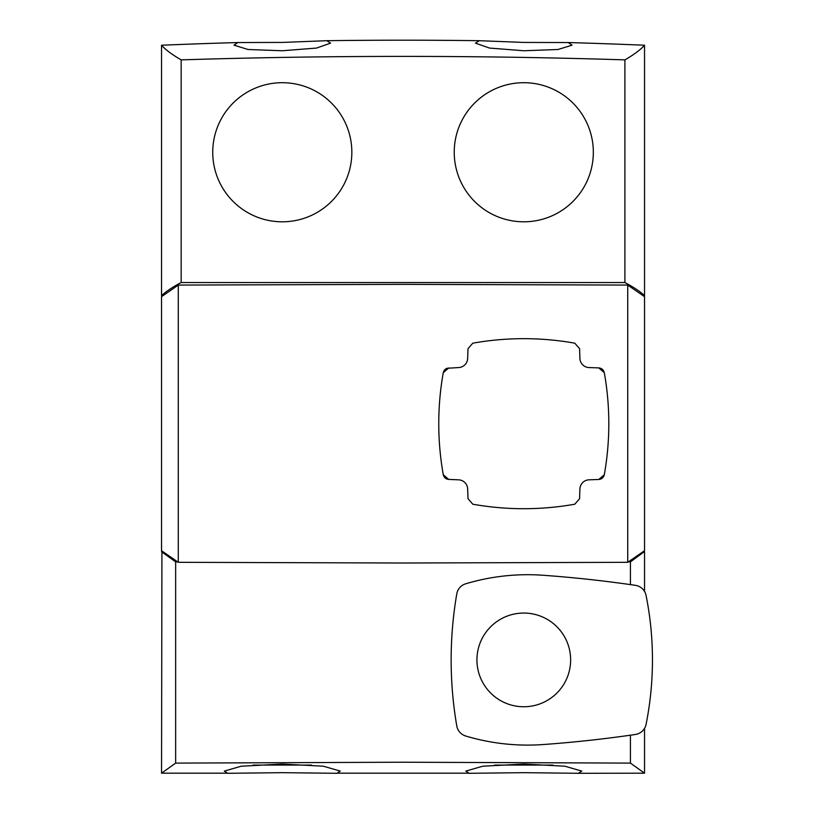<?xml version="1.0" encoding="UTF-8"?>
<svg xmlns="http://www.w3.org/2000/svg" width="814" height="814" viewBox="0 0 814 814"><rect width="100%" height="100%" fill="white"/><g stroke="black" fill="none" stroke-linecap="round" stroke-linejoin="round"><path stroke-width="1.22" d="M523.789 82.702A69.546 69.546 0 0 1 593.335 152.249A69.546 69.546 0 0 1 523.789 221.805A69.546 69.546 0 0 1 454.232 152.249A69.546 69.546 0 0 1 523.789 82.702M282.295 221.805A69.546 69.546 0 0 0 351.841 152.249A69.546 69.546 0 0 0 282.295 82.702A69.546 69.546 0 0 0 212.739 152.249A69.546 69.546 0 0 0 282.295 221.805M627.726 562.311L403.042 563.013L178.286 562.311L178.286 285.073L403.042 284.361L627.726 285.073L644.535 296.672L644.535 550.712L627.726 562.311L627.726 285.073M644.159 773.178L578.601 773.3L644.535 773.178L630.433 763.105L403.042 762.219L175.651 763.105L175.651 561.864L177.513 561.874M553.052 765.068L494.515 765.068M253.022 765.068L311.559 765.068M161.548 45.228C165.578 49.766 172.12 54.64 181.166 59.87C329.08 55.23 476.994 55.23 624.908 59.87C633.964 54.64 640.506 49.766 644.535 45.228A5795.863 5795.863 0 0 0 568.264 42.552L523.789 42.43L479.314 40.7A5795.863 5795.863 0 0 0 326.77 40.7L282.295 42.43L237.82 42.552A5795.863 5795.863 0 0 0 161.548 45.228L161.548 295.696C165.578 291.748 172.12 287.362 181.166 282.529L624.908 282.529C633.964 287.362 640.506 291.748 644.535 295.696L643.498 295.696M326.77 40.7L330.596 43.142L316.524 48.067L282.295 50.753L248.046 49.501L233.994 45.157L237.82 42.552M568.264 42.552L572.089 45.157L558.017 49.501L523.789 50.753L489.54 48.067L475.488 43.142L479.314 40.7M227.482 773.178L161.925 773.178L227.482 773.178L224.338 771.082L241.259 766.208L282.295 764.051L323.341 766.208L340.252 771.082L337.108 773.178L468.976 773.178L337.108 773.178M337.108 773.3L282.295 772.669L227.482 773.3M468.976 773.178L465.832 771.082L482.753 766.208L523.789 764.051L564.835 766.208L581.745 771.082L578.601 773.178M578.601 773.3L523.789 772.669L468.976 773.3M181.166 59.87L181.166 282.529M624.908 59.87L624.908 282.529M161.925 296.306L162.576 295.696M644.159 296.306L644.159 295.696M175.651 763.105L161.548 773.178L161.925 551.078M161.925 551.78L162.688 551.78M643.386 551.78L644.159 551.78L644.159 551.068M161.548 551.78L175.651 561.864M628.51 561.874L630.433 561.864L644.159 551.78M630.433 763.105L630.433 735.195M630.433 584.615L630.433 561.864M644.535 773.178L644.535 728.377M644.535 591.432L644.535 551.78M178.286 562.311L161.548 550.712L161.548 296.672L178.286 285.073M644.535 45.228L644.535 295.696M570.634 659.91A46.846 46.846 0 0 0 523.789 613.054A46.846 46.846 0 0 0 476.933 659.91A46.846 46.846 0 0 0 523.789 706.756A46.846 46.846 0 0 0 570.634 659.91M646.072 724.358A328.683 328.683 0 0 0 646.072 595.451A12.749 12.749 0 0 0 635.419 585.337A1258.861 1258.861 0 0 0 543.121 575.264A215.608 215.608 0 0 0 465.689 583.801A12.749 12.749 0 0 0 456.786 593.854A389.479 389.479 0 0 0 456.786 725.956A12.749 12.749 0 0 0 465.689 736.009A215.608 215.608 0 0 0 543.121 744.545A1258.861 1258.861 0 0 0 635.419 734.472A12.749 12.749 0 0 0 646.072 724.358M443.528 371.723L443.274 372.68A290.771 290.771 0 0 0 443.274 474.704L443.935 476.546M444.047 476.739L445.177 478.062M445.37 478.215L446.855 479.08M447.802 479.365L458.547 479.822A9.453 9.453 0 0 1 467.653 488.929L467.999 498.697L472.771 504.202A290.771 290.771 0 0 0 574.796 504.202L579.578 498.697L579.914 488.929A9.453 9.453 0 0 1 589.031 479.822L598.799 479.477L604.303 474.704A290.771 290.771 0 0 0 604.303 372.68L598.799 367.908L589.031 367.562A9.453 9.453 0 0 1 579.914 358.445L579.578 348.677L574.796 343.182A290.771 290.771 0 0 0 472.771 343.182L467.999 348.677L467.653 358.445A9.453 9.453 0 0 1 458.547 367.562L446.855 368.304M446.652 368.386L445.177 369.322M445.004 369.475L443.935 370.838M448.779 367.908L443.274 372.68M604.303 372.68L603.632 370.838M603.52 370.645L602.391 369.322M602.207 369.169L600.712 368.304M599.776 368.02L598.799 367.908M598.799 479.477L600.712 479.08M600.915 478.998L602.391 478.062M602.574 477.899L603.632 476.546M604.049 475.651L604.303 474.704M443.274 474.704L448.779 479.477"/></g></svg>
